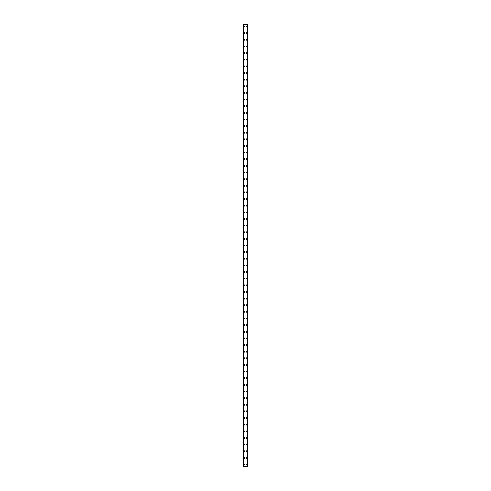 <?xml version="1.0" encoding="UTF-8"?>
<svg xmlns="http://www.w3.org/2000/svg" width="491" height="491" viewBox="0 0 491 491"><rect width="100%" height="100%" fill="white"/><g stroke="black" fill="none" stroke-linecap="round" stroke-linejoin="round"><path stroke-width="0.74" d="M243.542 464.461A0.497 0.497 0 0 1 244.039 463.964A0.497 0.497 0 0 1 244.536 464.461A0.497 0.497 0 0 1 244.039 464.959A0.497 0.497 0 0 1 243.542 464.461M243.542 457.827A0.497 0.497 0 0 1 244.039 457.33A0.497 0.497 0 0 1 244.536 457.827A0.497 0.497 0 0 1 244.039 458.324A0.497 0.497 0 0 1 243.542 457.827M243.542 451.192A0.497 0.497 0 0 1 244.039 450.689A0.497 0.497 0 0 1 244.536 451.192A0.497 0.497 0 0 1 244.039 451.689A0.497 0.497 0 0 1 243.542 451.192M243.542 444.551A0.497 0.497 0 0 1 244.039 444.054A0.497 0.497 0 0 1 244.536 444.551A0.497 0.497 0 0 1 244.039 445.055A0.497 0.497 0 0 1 243.542 444.551M243.542 437.917A0.497 0.497 0 0 1 244.039 437.42A0.497 0.497 0 0 1 244.536 437.917A0.497 0.497 0 0 1 244.039 438.414A0.497 0.497 0 0 1 243.542 437.917M243.542 431.282A0.497 0.497 0 0 1 244.039 430.785A0.497 0.497 0 0 1 244.536 431.282A0.497 0.497 0 0 1 244.039 431.779A0.497 0.497 0 0 1 243.542 431.282M243.542 424.647A0.497 0.497 0 0 1 244.039 424.15A0.497 0.497 0 0 1 244.536 424.647A0.497 0.497 0 0 1 244.039 425.145A0.497 0.497 0 0 1 243.542 424.647M243.542 418.013A0.497 0.497 0 0 1 244.039 417.516A0.497 0.497 0 0 1 244.536 418.013A0.497 0.497 0 0 1 244.039 418.51A0.497 0.497 0 0 1 243.542 418.013M243.542 411.378A0.497 0.497 0 0 1 244.039 410.881A0.497 0.497 0 0 1 244.536 411.378A0.497 0.497 0 0 1 244.039 411.875A0.497 0.497 0 0 1 243.542 411.378M243.542 404.744A0.497 0.497 0 0 1 244.039 404.246A0.497 0.497 0 0 1 244.536 404.744A0.497 0.497 0 0 1 244.039 405.241A0.497 0.497 0 0 1 243.542 404.744M243.542 398.109A0.497 0.497 0 0 1 244.039 397.612A0.497 0.497 0 0 1 244.536 398.109A0.497 0.497 0 0 1 244.039 398.606A0.497 0.497 0 0 1 243.542 398.109M243.542 391.474A0.497 0.497 0 0 1 244.039 390.977A0.497 0.497 0 0 1 244.536 391.474A0.497 0.497 0 0 1 244.039 391.971A0.497 0.497 0 0 1 243.542 391.474M243.542 384.84A0.497 0.497 0 0 1 244.039 384.343A0.497 0.497 0 0 1 244.536 384.84A0.497 0.497 0 0 1 244.039 385.337A0.497 0.497 0 0 1 243.542 384.84M243.542 378.205A0.497 0.497 0 0 1 244.039 377.708A0.497 0.497 0 0 1 244.536 378.205A0.497 0.497 0 0 1 244.039 378.702A0.497 0.497 0 0 1 243.542 378.205M243.542 371.57A0.497 0.497 0 0 1 244.039 371.067A0.497 0.497 0 0 1 244.536 371.57A0.497 0.497 0 0 1 244.039 372.068A0.497 0.497 0 0 1 243.542 371.57M243.542 364.93A0.497 0.497 0 0 1 244.039 364.432A0.497 0.497 0 0 1 244.536 364.93A0.497 0.497 0 0 1 244.039 365.433A0.497 0.497 0 0 1 243.542 364.93M243.542 358.295A0.497 0.497 0 0 1 244.039 357.798A0.497 0.497 0 0 1 244.536 358.295A0.497 0.497 0 0 1 244.039 358.792A0.497 0.497 0 0 1 243.542 358.295M243.542 351.66A0.497 0.497 0 0 1 244.039 351.163A0.497 0.497 0 0 1 244.536 351.66A0.497 0.497 0 0 1 244.039 352.157A0.497 0.497 0 0 1 243.542 351.66M243.542 345.026A0.497 0.497 0 0 1 244.039 344.529A0.497 0.497 0 0 1 244.536 345.026A0.497 0.497 0 0 1 244.039 345.523A0.497 0.497 0 0 1 243.542 345.026M243.542 338.391A0.497 0.497 0 0 1 244.039 337.894A0.497 0.497 0 0 1 244.536 338.391A0.497 0.497 0 0 1 244.039 338.888A0.497 0.497 0 0 1 243.542 338.391M243.542 331.756A0.497 0.497 0 0 1 244.039 331.259A0.497 0.497 0 0 1 244.536 331.756A0.497 0.497 0 0 1 244.039 332.254A0.497 0.497 0 0 1 243.542 331.756M243.542 325.122A0.497 0.497 0 0 1 244.039 324.625A0.497 0.497 0 0 1 244.536 325.122A0.497 0.497 0 0 1 244.039 325.619A0.497 0.497 0 0 1 243.542 325.122M243.542 318.487A0.497 0.497 0 0 1 244.039 317.99A0.497 0.497 0 0 1 244.536 318.487A0.497 0.497 0 0 1 244.039 318.984A0.497 0.497 0 0 1 243.542 318.487M243.542 311.853A0.497 0.497 0 0 1 244.039 311.355A0.497 0.497 0 0 1 244.536 311.853A0.497 0.497 0 0 1 244.039 312.35A0.497 0.497 0 0 1 243.542 311.853M243.542 305.218A0.497 0.497 0 0 1 244.039 304.721A0.497 0.497 0 0 1 244.536 305.218A0.497 0.497 0 0 1 244.039 305.715A0.497 0.497 0 0 1 243.542 305.218M243.542 298.583A0.497 0.497 0 0 1 244.039 298.086A0.497 0.497 0 0 1 244.536 298.583A0.497 0.497 0 0 1 244.039 299.08A0.497 0.497 0 0 1 243.542 298.583M243.542 291.949A0.497 0.497 0 0 1 244.039 291.445A0.497 0.497 0 0 1 244.536 291.949A0.497 0.497 0 0 1 244.039 292.446A0.497 0.497 0 0 1 243.542 291.949M243.542 285.308A0.497 0.497 0 0 1 244.039 284.811A0.497 0.497 0 0 1 244.536 285.308A0.497 0.497 0 0 1 244.039 285.811A0.497 0.497 0 0 1 243.542 285.308M243.542 278.673A0.497 0.497 0 0 1 244.039 278.176A0.497 0.497 0 0 1 244.536 278.673A0.497 0.497 0 0 1 244.039 279.17A0.497 0.497 0 0 1 243.542 278.673M243.542 272.039A0.497 0.497 0 0 1 244.039 271.541A0.497 0.497 0 0 1 244.536 272.039A0.497 0.497 0 0 1 244.039 272.536A0.497 0.497 0 0 1 243.542 272.039M243.542 265.404A0.497 0.497 0 0 1 244.039 264.907A0.497 0.497 0 0 1 244.536 265.404A0.497 0.497 0 0 1 244.039 265.901A0.497 0.497 0 0 1 243.542 265.404M243.542 258.769A0.497 0.497 0 0 1 244.039 258.272A0.497 0.497 0 0 1 244.536 258.769A0.497 0.497 0 0 1 244.039 259.266A0.497 0.497 0 0 1 243.542 258.769M243.542 252.135A0.497 0.497 0 0 1 244.039 251.638A0.497 0.497 0 0 1 244.536 252.135A0.497 0.497 0 0 1 244.039 252.632A0.497 0.497 0 0 1 243.542 252.135M243.542 245.5A0.497 0.497 0 0 1 244.039 245.003A0.497 0.497 0 0 1 244.536 245.5A0.497 0.497 0 0 1 244.039 245.997A0.497 0.497 0 0 1 243.542 245.5M243.542 238.865A0.497 0.497 0 0 1 244.039 238.368A0.497 0.497 0 0 1 244.536 238.865A0.497 0.497 0 0 1 244.039 239.363A0.497 0.497 0 0 1 243.542 238.865M243.542 232.231A0.497 0.497 0 0 1 244.039 231.734A0.497 0.497 0 0 1 244.536 232.231A0.497 0.497 0 0 1 244.039 232.728A0.497 0.497 0 0 1 243.542 232.231M243.542 225.596A0.497 0.497 0 0 1 244.039 225.099A0.497 0.497 0 0 1 244.536 225.596A0.497 0.497 0 0 1 244.039 226.093A0.497 0.497 0 0 1 243.542 225.596M243.542 218.961A0.497 0.497 0 0 1 244.039 218.464A0.497 0.497 0 0 1 244.536 218.961A0.497 0.497 0 0 1 244.039 219.459A0.497 0.497 0 0 1 243.542 218.961M243.542 212.327A0.497 0.497 0 0 1 244.039 211.83A0.497 0.497 0 0 1 244.536 212.327A0.497 0.497 0 0 1 244.039 212.824A0.497 0.497 0 0 1 243.542 212.327M243.542 205.692A0.497 0.497 0 0 1 244.039 205.189A0.497 0.497 0 0 1 244.536 205.692A0.497 0.497 0 0 1 244.039 206.189A0.497 0.497 0 0 1 243.542 205.692M243.542 199.051A0.497 0.497 0 0 1 244.039 198.554A0.497 0.497 0 0 1 244.536 199.051A0.497 0.497 0 0 1 244.039 199.555A0.497 0.497 0 0 1 243.542 199.051M243.542 192.417A0.497 0.497 0 0 1 244.039 191.92A0.497 0.497 0 0 1 244.536 192.417A0.497 0.497 0 0 1 244.039 192.914A0.497 0.497 0 0 1 243.542 192.417M243.542 185.782A0.497 0.497 0 0 1 244.039 185.285A0.497 0.497 0 0 1 244.536 185.782A0.497 0.497 0 0 1 244.039 186.279A0.497 0.497 0 0 1 243.542 185.782M243.542 179.147A0.497 0.497 0 0 1 244.039 178.65A0.497 0.497 0 0 1 244.536 179.147A0.497 0.497 0 0 1 244.039 179.645A0.497 0.497 0 0 1 243.542 179.147M243.542 172.513A0.497 0.497 0 0 1 244.039 172.016A0.497 0.497 0 0 1 244.536 172.513A0.497 0.497 0 0 1 244.039 173.01A0.497 0.497 0 0 1 243.542 172.513M243.542 165.878A0.497 0.497 0 0 1 244.039 165.381A0.497 0.497 0 0 1 244.536 165.878A0.497 0.497 0 0 1 244.039 166.375A0.497 0.497 0 0 1 243.542 165.878M243.542 159.244A0.497 0.497 0 0 1 244.039 158.746A0.497 0.497 0 0 1 244.536 159.244A0.497 0.497 0 0 1 244.039 159.741A0.497 0.497 0 0 1 243.542 159.244M243.542 152.609A0.497 0.497 0 0 1 244.039 152.112A0.497 0.497 0 0 1 244.536 152.609A0.497 0.497 0 0 1 244.039 153.106A0.497 0.497 0 0 1 243.542 152.609M243.542 145.974A0.497 0.497 0 0 1 244.039 145.477A0.497 0.497 0 0 1 244.536 145.974A0.497 0.497 0 0 1 244.039 146.471A0.497 0.497 0 0 1 243.542 145.974M243.542 139.34A0.497 0.497 0 0 1 244.039 138.843A0.497 0.497 0 0 1 244.536 139.34A0.497 0.497 0 0 1 244.039 139.837A0.497 0.497 0 0 1 243.542 139.34M243.542 132.705A0.497 0.497 0 0 1 244.039 132.208A0.497 0.497 0 0 1 244.536 132.705A0.497 0.497 0 0 1 244.039 133.202A0.497 0.497 0 0 1 243.542 132.705M243.542 126.07A0.497 0.497 0 0 1 244.039 125.567A0.497 0.497 0 0 1 244.536 126.07A0.497 0.497 0 0 1 244.039 126.568A0.497 0.497 0 0 1 243.542 126.07M243.542 119.43A0.497 0.497 0 0 1 244.039 118.932A0.497 0.497 0 0 1 244.536 119.43A0.497 0.497 0 0 1 244.039 119.933A0.497 0.497 0 0 1 243.542 119.43M243.542 112.795A0.497 0.497 0 0 1 244.039 112.298A0.497 0.497 0 0 1 244.536 112.795A0.497 0.497 0 0 1 244.039 113.292A0.497 0.497 0 0 1 243.542 112.795M243.542 106.16A0.497 0.497 0 0 1 244.039 105.663A0.497 0.497 0 0 1 244.536 106.16A0.497 0.497 0 0 1 244.039 106.657A0.497 0.497 0 0 1 243.542 106.16M243.542 99.526A0.497 0.497 0 0 1 244.039 99.029A0.497 0.497 0 0 1 244.536 99.526A0.497 0.497 0 0 1 244.039 100.023A0.497 0.497 0 0 1 243.542 99.526M243.542 92.891A0.497 0.497 0 0 1 244.039 92.394A0.497 0.497 0 0 1 244.536 92.891A0.497 0.497 0 0 1 244.039 93.388A0.497 0.497 0 0 1 243.542 92.891M243.542 86.256A0.497 0.497 0 0 1 244.039 85.759A0.497 0.497 0 0 1 244.536 86.256A0.497 0.497 0 0 1 244.039 86.754A0.497 0.497 0 0 1 243.542 86.256M243.542 79.622A0.497 0.497 0 0 1 244.039 79.125A0.497 0.497 0 0 1 244.536 79.622A0.497 0.497 0 0 1 244.039 80.119A0.497 0.497 0 0 1 243.542 79.622M243.542 72.987A0.497 0.497 0 0 1 244.039 72.49A0.497 0.497 0 0 1 244.536 72.987A0.497 0.497 0 0 1 244.039 73.484A0.497 0.497 0 0 1 243.542 72.987M243.542 66.353A0.497 0.497 0 0 1 244.039 65.855A0.497 0.497 0 0 1 244.536 66.353A0.497 0.497 0 0 1 244.039 66.85A0.497 0.497 0 0 1 243.542 66.353M243.542 59.718A0.497 0.497 0 0 1 244.039 59.221A0.497 0.497 0 0 1 244.536 59.718A0.497 0.497 0 0 1 244.039 60.215A0.497 0.497 0 0 1 243.542 59.718M243.542 53.083A0.497 0.497 0 0 1 244.039 52.586A0.497 0.497 0 0 1 244.536 53.083A0.497 0.497 0 0 1 244.039 53.58A0.497 0.497 0 0 1 243.542 53.083M243.542 46.449A0.497 0.497 0 0 1 244.039 45.945A0.497 0.497 0 0 1 244.536 46.449A0.497 0.497 0 0 1 244.039 46.946A0.497 0.497 0 0 1 243.542 46.449M243.542 39.808A0.497 0.497 0 0 1 244.039 39.311A0.497 0.497 0 0 1 244.536 39.808A0.497 0.497 0 0 1 244.039 40.311A0.497 0.497 0 0 1 243.542 39.808M243.542 33.173A0.497 0.497 0 0 1 244.039 32.676A0.497 0.497 0 0 1 244.536 33.173A0.497 0.497 0 0 1 244.039 33.67A0.497 0.497 0 0 1 243.542 33.173M243.542 26.539A0.497 0.497 0 0 1 244.039 26.041A0.497 0.497 0 0 1 244.536 26.539A0.497 0.497 0 0 1 244.039 27.036A0.497 0.497 0 0 1 243.542 26.539M246.464 464.461A0.497 0.497 0 0 1 246.961 463.964A0.497 0.497 0 0 1 247.458 464.461A0.497 0.497 0 0 1 246.961 464.959A0.497 0.497 0 0 1 246.464 464.461M246.464 457.827A0.497 0.497 0 0 1 246.961 457.33A0.497 0.497 0 0 1 247.458 457.827A0.497 0.497 0 0 1 246.961 458.324A0.497 0.497 0 0 1 246.464 457.827M246.464 451.192A0.497 0.497 0 0 1 246.961 450.689A0.497 0.497 0 0 1 247.458 451.192A0.497 0.497 0 0 1 246.961 451.689A0.497 0.497 0 0 1 246.464 451.192M246.464 444.551A0.497 0.497 0 0 1 246.961 444.054A0.497 0.497 0 0 1 247.458 444.551A0.497 0.497 0 0 1 246.961 445.055A0.497 0.497 0 0 1 246.464 444.551M246.464 437.917A0.497 0.497 0 0 1 246.961 437.42A0.497 0.497 0 0 1 247.458 437.917A0.497 0.497 0 0 1 246.961 438.414A0.497 0.497 0 0 1 246.464 437.917M246.464 431.282A0.497 0.497 0 0 1 246.961 430.785A0.497 0.497 0 0 1 247.458 431.282A0.497 0.497 0 0 1 246.961 431.779A0.497 0.497 0 0 1 246.464 431.282M246.464 424.647A0.497 0.497 0 0 1 246.961 424.15A0.497 0.497 0 0 1 247.458 424.647A0.497 0.497 0 0 1 246.961 425.145A0.497 0.497 0 0 1 246.464 424.647M246.464 418.013A0.497 0.497 0 0 1 246.961 417.516A0.497 0.497 0 0 1 247.458 418.013A0.497 0.497 0 0 1 246.961 418.51A0.497 0.497 0 0 1 246.464 418.013M246.464 411.378A0.497 0.497 0 0 1 246.961 410.881A0.497 0.497 0 0 1 247.458 411.378A0.497 0.497 0 0 1 246.961 411.875A0.497 0.497 0 0 1 246.464 411.378M246.464 404.744A0.497 0.497 0 0 1 246.961 404.246A0.497 0.497 0 0 1 247.458 404.744A0.497 0.497 0 0 1 246.961 405.241A0.497 0.497 0 0 1 246.464 404.744M246.464 398.109A0.497 0.497 0 0 1 246.961 397.612A0.497 0.497 0 0 1 247.458 398.109A0.497 0.497 0 0 1 246.961 398.606A0.497 0.497 0 0 1 246.464 398.109M246.464 391.474A0.497 0.497 0 0 1 246.961 390.977A0.497 0.497 0 0 1 247.458 391.474A0.497 0.497 0 0 1 246.961 391.971A0.497 0.497 0 0 1 246.464 391.474M246.464 384.84A0.497 0.497 0 0 1 246.961 384.343A0.497 0.497 0 0 1 247.458 384.84A0.497 0.497 0 0 1 246.961 385.337A0.497 0.497 0 0 1 246.464 384.84M246.464 378.205A0.497 0.497 0 0 1 246.961 377.708A0.497 0.497 0 0 1 247.458 378.205A0.497 0.497 0 0 1 246.961 378.702A0.497 0.497 0 0 1 246.464 378.205M246.464 371.57A0.497 0.497 0 0 1 246.961 371.067A0.497 0.497 0 0 1 247.458 371.57A0.497 0.497 0 0 1 246.961 372.068A0.497 0.497 0 0 1 246.464 371.57M246.464 364.93A0.497 0.497 0 0 1 246.961 364.432A0.497 0.497 0 0 1 247.458 364.93A0.497 0.497 0 0 1 246.961 365.433A0.497 0.497 0 0 1 246.464 364.93M246.464 358.295A0.497 0.497 0 0 1 246.961 357.798A0.497 0.497 0 0 1 247.458 358.295A0.497 0.497 0 0 1 246.961 358.792A0.497 0.497 0 0 1 246.464 358.295M246.464 351.66A0.497 0.497 0 0 1 246.961 351.163A0.497 0.497 0 0 1 247.458 351.66A0.497 0.497 0 0 1 246.961 352.157A0.497 0.497 0 0 1 246.464 351.66M246.464 345.026A0.497 0.497 0 0 1 246.961 344.529A0.497 0.497 0 0 1 247.458 345.026A0.497 0.497 0 0 1 246.961 345.523A0.497 0.497 0 0 1 246.464 345.026M246.464 338.391A0.497 0.497 0 0 1 246.961 337.894A0.497 0.497 0 0 1 247.458 338.391A0.497 0.497 0 0 1 246.961 338.888A0.497 0.497 0 0 1 246.464 338.391M246.464 331.756A0.497 0.497 0 0 1 246.961 331.259A0.497 0.497 0 0 1 247.458 331.756A0.497 0.497 0 0 1 246.961 332.254A0.497 0.497 0 0 1 246.464 331.756M246.464 325.122A0.497 0.497 0 0 1 246.961 324.625A0.497 0.497 0 0 1 247.458 325.122A0.497 0.497 0 0 1 246.961 325.619A0.497 0.497 0 0 1 246.464 325.122M246.464 318.487A0.497 0.497 0 0 1 246.961 317.99A0.497 0.497 0 0 1 247.458 318.487A0.497 0.497 0 0 1 246.961 318.984A0.497 0.497 0 0 1 246.464 318.487M246.464 311.853A0.497 0.497 0 0 1 246.961 311.355A0.497 0.497 0 0 1 247.458 311.853A0.497 0.497 0 0 1 246.961 312.35A0.497 0.497 0 0 1 246.464 311.853M246.464 305.218A0.497 0.497 0 0 1 246.961 304.721A0.497 0.497 0 0 1 247.458 305.218A0.497 0.497 0 0 1 246.961 305.715A0.497 0.497 0 0 1 246.464 305.218M246.464 298.583A0.497 0.497 0 0 1 246.961 298.086A0.497 0.497 0 0 1 247.458 298.583A0.497 0.497 0 0 1 246.961 299.08A0.497 0.497 0 0 1 246.464 298.583M246.464 291.949A0.497 0.497 0 0 1 246.961 291.445A0.497 0.497 0 0 1 247.458 291.949A0.497 0.497 0 0 1 246.961 292.446A0.497 0.497 0 0 1 246.464 291.949M246.464 285.308A0.497 0.497 0 0 1 246.961 284.811A0.497 0.497 0 0 1 247.458 285.308A0.497 0.497 0 0 1 246.961 285.811A0.497 0.497 0 0 1 246.464 285.308M246.464 278.673A0.497 0.497 0 0 1 246.961 278.176A0.497 0.497 0 0 1 247.458 278.673A0.497 0.497 0 0 1 246.961 279.17A0.497 0.497 0 0 1 246.464 278.673M246.464 272.039A0.497 0.497 0 0 1 246.961 271.541A0.497 0.497 0 0 1 247.458 272.039A0.497 0.497 0 0 1 246.961 272.536A0.497 0.497 0 0 1 246.464 272.039M246.464 265.404A0.497 0.497 0 0 1 246.961 264.907A0.497 0.497 0 0 1 247.458 265.404A0.497 0.497 0 0 1 246.961 265.901A0.497 0.497 0 0 1 246.464 265.404M246.464 258.769A0.497 0.497 0 0 1 246.961 258.272A0.497 0.497 0 0 1 247.458 258.769A0.497 0.497 0 0 1 246.961 259.266A0.497 0.497 0 0 1 246.464 258.769M246.464 252.135A0.497 0.497 0 0 1 246.961 251.638A0.497 0.497 0 0 1 247.458 252.135A0.497 0.497 0 0 1 246.961 252.632A0.497 0.497 0 0 1 246.464 252.135M246.464 245.5A0.497 0.497 0 0 1 246.961 245.003A0.497 0.497 0 0 1 247.458 245.5A0.497 0.497 0 0 1 246.961 245.997A0.497 0.497 0 0 1 246.464 245.5M246.464 238.865A0.497 0.497 0 0 1 246.961 238.368A0.497 0.497 0 0 1 247.458 238.865A0.497 0.497 0 0 1 246.961 239.363A0.497 0.497 0 0 1 246.464 238.865M246.464 232.231A0.497 0.497 0 0 1 246.961 231.734A0.497 0.497 0 0 1 247.458 232.231A0.497 0.497 0 0 1 246.961 232.728A0.497 0.497 0 0 1 246.464 232.231M246.464 225.596A0.497 0.497 0 0 1 246.961 225.099A0.497 0.497 0 0 1 247.458 225.596A0.497 0.497 0 0 1 246.961 226.093A0.497 0.497 0 0 1 246.464 225.596M246.464 218.961A0.497 0.497 0 0 1 246.961 218.464A0.497 0.497 0 0 1 247.458 218.961A0.497 0.497 0 0 1 246.961 219.459A0.497 0.497 0 0 1 246.464 218.961M246.464 212.327A0.497 0.497 0 0 1 246.961 211.83A0.497 0.497 0 0 1 247.458 212.327A0.497 0.497 0 0 1 246.961 212.824A0.497 0.497 0 0 1 246.464 212.327M246.464 205.692A0.497 0.497 0 0 1 246.961 205.189A0.497 0.497 0 0 1 247.458 205.692A0.497 0.497 0 0 1 246.961 206.189A0.497 0.497 0 0 1 246.464 205.692M246.464 199.051A0.497 0.497 0 0 1 246.961 198.554A0.497 0.497 0 0 1 247.458 199.051A0.497 0.497 0 0 1 246.961 199.555A0.497 0.497 0 0 1 246.464 199.051M246.464 192.417A0.497 0.497 0 0 1 246.961 191.92A0.497 0.497 0 0 1 247.458 192.417A0.497 0.497 0 0 1 246.961 192.914A0.497 0.497 0 0 1 246.464 192.417M246.464 185.782A0.497 0.497 0 0 1 246.961 185.285A0.497 0.497 0 0 1 247.458 185.782A0.497 0.497 0 0 1 246.961 186.279A0.497 0.497 0 0 1 246.464 185.782M246.464 179.147A0.497 0.497 0 0 1 246.961 178.65A0.497 0.497 0 0 1 247.458 179.147A0.497 0.497 0 0 1 246.961 179.645A0.497 0.497 0 0 1 246.464 179.147M246.464 172.513A0.497 0.497 0 0 1 246.961 172.016A0.497 0.497 0 0 1 247.458 172.513A0.497 0.497 0 0 1 246.961 173.01A0.497 0.497 0 0 1 246.464 172.513M246.464 165.878A0.497 0.497 0 0 1 246.961 165.381A0.497 0.497 0 0 1 247.458 165.878A0.497 0.497 0 0 1 246.961 166.375A0.497 0.497 0 0 1 246.464 165.878M246.464 159.244A0.497 0.497 0 0 1 246.961 158.746A0.497 0.497 0 0 1 247.458 159.244A0.497 0.497 0 0 1 246.961 159.741A0.497 0.497 0 0 1 246.464 159.244M246.464 152.609A0.497 0.497 0 0 1 246.961 152.112A0.497 0.497 0 0 1 247.458 152.609A0.497 0.497 0 0 1 246.961 153.106A0.497 0.497 0 0 1 246.464 152.609M246.464 145.974A0.497 0.497 0 0 1 246.961 145.477A0.497 0.497 0 0 1 247.458 145.974A0.497 0.497 0 0 1 246.961 146.471A0.497 0.497 0 0 1 246.464 145.974M246.464 139.34A0.497 0.497 0 0 1 246.961 138.843A0.497 0.497 0 0 1 247.458 139.34A0.497 0.497 0 0 1 246.961 139.837A0.497 0.497 0 0 1 246.464 139.34M246.464 132.705A0.497 0.497 0 0 1 246.961 132.208A0.497 0.497 0 0 1 247.458 132.705A0.497 0.497 0 0 1 246.961 133.202A0.497 0.497 0 0 1 246.464 132.705M246.464 126.07A0.497 0.497 0 0 1 246.961 125.567A0.497 0.497 0 0 1 247.458 126.07A0.497 0.497 0 0 1 246.961 126.568A0.497 0.497 0 0 1 246.464 126.07M246.464 119.43A0.497 0.497 0 0 1 246.961 118.932A0.497 0.497 0 0 1 247.458 119.43A0.497 0.497 0 0 1 246.961 119.933A0.497 0.497 0 0 1 246.464 119.43M246.464 112.795A0.497 0.497 0 0 1 246.961 112.298A0.497 0.497 0 0 1 247.458 112.795A0.497 0.497 0 0 1 246.961 113.292A0.497 0.497 0 0 1 246.464 112.795M246.464 106.16A0.497 0.497 0 0 1 246.961 105.663A0.497 0.497 0 0 1 247.458 106.16A0.497 0.497 0 0 1 246.961 106.657A0.497 0.497 0 0 1 246.464 106.16M246.464 99.526A0.497 0.497 0 0 1 246.961 99.029A0.497 0.497 0 0 1 247.458 99.526A0.497 0.497 0 0 1 246.961 100.023A0.497 0.497 0 0 1 246.464 99.526M246.464 92.891A0.497 0.497 0 0 1 246.961 92.394A0.497 0.497 0 0 1 247.458 92.891A0.497 0.497 0 0 1 246.961 93.388A0.497 0.497 0 0 1 246.464 92.891M246.464 86.256A0.497 0.497 0 0 1 246.961 85.759A0.497 0.497 0 0 1 247.458 86.256A0.497 0.497 0 0 1 246.961 86.754A0.497 0.497 0 0 1 246.464 86.256M246.464 79.622A0.497 0.497 0 0 1 246.961 79.125A0.497 0.497 0 0 1 247.458 79.622A0.497 0.497 0 0 1 246.961 80.119A0.497 0.497 0 0 1 246.464 79.622M246.464 72.987A0.497 0.497 0 0 1 246.961 72.49A0.497 0.497 0 0 1 247.458 72.987A0.497 0.497 0 0 1 246.961 73.484A0.497 0.497 0 0 1 246.464 72.987M246.464 66.353A0.497 0.497 0 0 1 246.961 65.855A0.497 0.497 0 0 1 247.458 66.353A0.497 0.497 0 0 1 246.961 66.85A0.497 0.497 0 0 1 246.464 66.353M246.464 59.718A0.497 0.497 0 0 1 246.961 59.221A0.497 0.497 0 0 1 247.458 59.718A0.497 0.497 0 0 1 246.961 60.215A0.497 0.497 0 0 1 246.464 59.718M246.464 53.083A0.497 0.497 0 0 1 246.961 52.586A0.497 0.497 0 0 1 247.458 53.083A0.497 0.497 0 0 1 246.961 53.58A0.497 0.497 0 0 1 246.464 53.083M246.464 46.449A0.497 0.497 0 0 1 246.961 45.945A0.497 0.497 0 0 1 247.458 46.449A0.497 0.497 0 0 1 246.961 46.946A0.497 0.497 0 0 1 246.464 46.449M246.464 39.808A0.497 0.497 0 0 1 246.961 39.311A0.497 0.497 0 0 1 247.458 39.808A0.497 0.497 0 0 1 246.961 40.311A0.497 0.497 0 0 1 246.464 39.808M246.464 33.173A0.497 0.497 0 0 1 246.961 32.676A0.497 0.497 0 0 1 247.458 33.173A0.497 0.497 0 0 1 246.961 33.67A0.497 0.497 0 0 1 246.464 33.173M246.464 26.539A0.497 0.497 0 0 1 246.961 26.041A0.497 0.497 0 0 1 247.458 26.539A0.497 0.497 0 0 1 246.961 27.036A0.497 0.497 0 0 1 246.464 26.539M247.924 24.55L243.045 24.55L243.045 466.45L247.955 466.45L247.955 24.55L247.924 466.45M247.802 466.45L247.802 24.55L247.814 466.45M243.186 466.45L243.186 24.55L243.198 466.45M243.045 24.55L243.045 466.45L243.045 24.55M243.235 24.55L243.235 466.45M247.765 24.55L247.765 466.45M247.955 24.55L247.955 466.45L247.955 24.55M243.076 24.55L243.076 466.45"/></g></svg>
